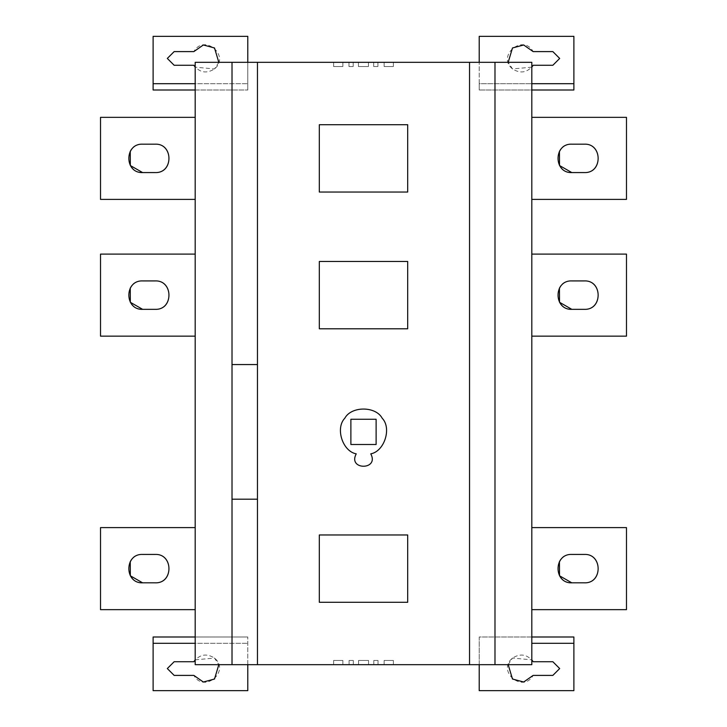 <?xml version="1.0" encoding="UTF-8"?>
<svg xmlns="http://www.w3.org/2000/svg" width="727" height="727" viewBox="0 0 727 727"><rect width="100%" height="100%" fill="white"/><g stroke="black" fill="none" stroke-linecap="round" stroke-linejoin="round"><path stroke-width="0.55" stroke-dasharray="3.63 2.73" d="M376.123 419.252L350.877 419.252L350.877 444.497L376.123 444.497L376.123 419.252M356.23 453.848C342.581 451.376 335.138 428.185 344.798 418.243C351.323 405.993 375.677 405.993 382.202 418.243C391.862 428.185 384.419 451.376 370.77 453.848C379.585 470.369 347.415 470.369 356.23 453.848M319.317 534.963L319.317 602.292L407.683 602.292L407.683 534.963L319.317 534.963M319.317 261.466L319.317 328.786L407.683 328.786L407.683 261.466L319.317 261.466M319.317 124.708L319.317 192.037L407.683 192.037L407.683 124.708L319.317 124.708M373.705 66.539L377.913 66.539L373.705 66.539L373.705 62.331L373.705 66.539L377.913 66.539L373.705 66.539L373.705 62.331L377.913 62.331L377.913 66.539L373.705 66.539L377.913 66.539L373.705 66.539L373.705 62.331L373.705 66.539L377.913 66.539L377.913 62.331L373.705 62.331L377.913 62.331L377.913 66.539L377.913 62.331L373.705 62.331L373.705 66.539L373.705 62.331L377.913 62.331L377.913 66.539L377.913 62.331L373.705 62.331L373.705 66.539M348.987 66.539L353.195 66.539L348.987 66.539L353.195 66.539L353.195 62.331L353.195 66.539L348.987 66.539L353.195 66.539L353.195 62.331L348.987 62.331L348.987 66.539L353.195 66.539L348.987 66.539L348.987 62.331L353.195 62.331L353.195 66.539L353.195 62.331L348.987 62.331L348.987 66.539L348.987 62.331L353.195 62.331L353.195 66.539L348.987 66.539L348.987 62.331L348.987 66.539L348.987 62.331L353.195 62.331L348.987 62.331L348.987 66.539M377.913 62.331L377.913 66.539L377.913 62.331L373.705 62.331L377.913 62.331M353.195 62.331L353.195 66.539L353.195 62.331L348.987 62.331L353.195 62.331M333.629 66.539L342.88 66.539L333.629 66.539L333.629 62.331L333.629 66.539L342.88 66.539L333.629 66.539L342.88 66.539L342.88 62.331L342.88 66.539L333.629 66.539L342.88 66.539L342.88 62.331L342.88 66.539L333.629 66.539L333.629 62.331L342.88 62.331L333.629 62.331L333.629 66.539L342.88 66.539L333.629 66.539L333.629 62.331L333.629 66.539L342.88 66.539L333.629 66.539L342.88 66.539L342.88 62.331L342.88 66.539L333.629 66.539L333.629 62.331L342.88 62.331L333.629 62.331L333.629 66.539L342.88 66.539L333.629 66.539L333.629 62.331L333.629 66.539L333.629 62.331L342.88 62.331L342.88 66.539L342.88 62.331L333.629 62.331L342.88 62.331L342.88 66.539L342.88 62.331L333.629 62.331L333.629 66.539L333.629 62.331L342.88 62.331L342.88 66.539L342.88 62.331L333.629 62.331L333.629 66.539L333.629 62.331L342.88 62.331L333.629 62.331L342.88 62.331L342.88 66.539L342.88 62.331L333.629 62.331L333.629 66.539M384.12 66.539L393.371 66.539L384.12 66.539L384.12 62.331L384.12 66.539L393.371 66.539L384.12 66.539L384.12 62.331L393.371 62.331L393.371 66.539L384.12 66.539L393.371 66.539L393.371 62.331L393.371 66.539L384.12 66.539L393.371 66.539L384.12 66.539L384.12 62.331L384.12 66.539L393.371 66.539L384.12 66.539L384.12 62.331L393.371 62.331L384.12 62.331L384.12 66.539L393.371 66.539L384.12 66.539L384.12 62.331L384.12 66.539L393.371 66.539L384.12 66.539L384.12 62.331L393.371 62.331L393.371 66.539L393.371 62.331L384.12 62.331L384.12 66.539L393.371 66.539L393.371 62.331L384.12 62.331L393.371 62.331L393.371 66.539L393.371 62.331L384.12 62.331L384.12 66.539L384.12 62.331L393.371 62.331L393.371 66.539L393.371 62.331L384.12 62.331L384.12 66.539L384.12 62.331L393.371 62.331L393.371 66.539L393.371 62.331L384.12 62.331L393.371 62.331L393.371 66.539L393.371 62.331L384.12 62.331L384.12 66.539M393.371 62.331L393.371 66.539L393.371 62.331L384.12 62.331L393.371 62.331M342.88 62.331L342.88 66.539L342.88 62.331L333.629 62.331L342.88 62.331M358.447 66.539L368.444 66.539L358.447 66.539L368.444 66.539L368.444 62.331L368.444 66.539L358.447 66.539L368.444 66.539L368.444 62.331L358.447 62.331L358.447 66.539L368.444 66.539L358.447 66.539L358.447 62.331L358.447 66.539L358.447 62.331L368.444 62.331L368.444 66.539L368.444 62.331L358.447 62.331L358.447 66.539L358.447 62.331L368.444 62.331L368.444 66.539L358.447 66.539L358.447 62.331L368.444 62.331L358.447 62.331L358.447 66.539M368.444 62.331L368.444 66.539L368.444 62.331L358.447 62.331L368.444 62.331M368.553 660.461L358.556 660.461L368.553 660.461L368.553 664.669L368.553 660.461L358.556 660.461L368.553 660.461L358.556 660.461L358.556 664.669L358.556 660.461L368.553 660.461L358.556 660.461L358.556 664.669L358.556 660.461L368.553 660.461L368.553 664.669L358.556 664.669L368.553 664.669L368.553 660.461L368.553 664.669L358.556 664.669L358.556 660.461L358.556 664.669L368.553 664.669L368.553 660.461L368.553 664.669L358.556 664.669L358.556 660.461L358.556 664.669L368.553 664.669L368.553 660.461M358.556 664.669L368.553 664.669L358.556 664.669M384.12 660.461L393.371 660.461L384.12 660.461L393.371 660.461L393.371 664.669L393.371 660.461L384.12 660.461L393.371 660.461L393.371 664.669L384.12 664.669L384.12 660.461L384.12 664.669L384.12 660.461L393.371 660.461L384.12 660.461L393.371 660.461L384.12 660.461L393.371 660.461L393.371 664.669L393.371 660.461L384.12 660.461L384.12 664.669L393.371 664.669L384.12 664.669L384.12 660.461L393.371 660.461L393.371 664.669L393.371 660.461L384.12 660.461L384.12 664.669L384.12 660.461L393.371 660.461L384.12 660.461L384.12 664.669L393.371 664.669L393.371 660.461L384.12 660.461L384.12 664.669L393.371 664.669L384.12 664.669L384.12 660.461L384.12 664.669L393.371 664.669L393.371 660.461L393.371 664.669L384.12 664.669L384.12 660.461L384.12 664.669L393.371 664.669L393.371 660.461L393.371 664.669L384.12 664.669L393.371 664.669L393.371 660.461L393.371 664.669L384.12 664.669L384.12 660.461L384.12 664.669L393.371 664.669L393.371 660.461L393.371 664.669L384.12 664.669L384.12 660.461M342.88 660.461L333.629 660.461L342.88 660.461L342.88 664.669L342.88 660.461L333.629 660.461L342.88 660.461L342.88 664.669L333.629 664.669L333.629 660.461L342.88 660.461L333.629 660.461L342.88 660.461L342.88 664.669L342.88 660.461L333.629 660.461L342.88 660.461L342.88 664.669L333.629 664.669L333.629 660.461L342.88 660.461L333.629 660.461L333.629 664.669L342.88 664.669L342.88 660.461L342.88 664.669L333.629 664.669L333.629 660.461L342.88 660.461L333.629 660.461L342.88 660.461L333.629 660.461L333.629 664.669L342.88 664.669L342.88 660.461L342.88 664.669L333.629 664.669L333.629 660.461L333.629 664.669L342.88 664.669L342.88 660.461L333.629 660.461L333.629 664.669L333.629 660.461L333.629 664.669L342.88 664.669L333.629 664.669L333.629 660.461L333.629 664.669L342.88 664.669L342.88 660.461L342.88 664.669L342.88 660.461L342.88 664.669L333.629 664.669L342.88 664.669L333.629 664.669L333.629 660.461L333.629 664.669L342.88 664.669L342.88 660.461M333.629 664.669L333.629 660.461L333.629 664.669L342.88 664.669L333.629 664.669M384.12 664.669L393.371 664.669L384.12 664.669M378.013 660.461L373.805 660.461L378.013 660.461L373.805 660.461L373.805 664.669L373.805 660.461L378.013 660.461L373.805 660.461L373.805 664.669L378.013 664.669L378.013 660.461L373.805 660.461L378.013 660.461L378.013 664.669L373.805 664.669L373.805 660.461L373.805 664.669L378.013 664.669L378.013 660.461L378.013 664.669L373.805 664.669L373.805 660.461L378.013 660.461L378.013 664.669L378.013 660.461L378.013 664.669L373.805 664.669L378.013 664.669L378.013 660.461M353.295 660.461L349.087 660.461L353.295 660.461L353.295 664.669L353.295 660.461L349.087 660.461L353.295 660.461L353.295 664.669L349.087 664.669L349.087 660.461L353.295 660.461L349.087 660.461L353.295 660.461L353.295 664.669L353.295 660.461L349.087 660.461L349.087 664.669L353.295 664.669L349.087 664.669L349.087 660.461L349.087 664.669L353.295 664.669L353.295 660.461L353.295 664.669L349.087 664.669L349.087 660.461L349.087 664.669L353.295 664.669L353.295 660.461M373.805 664.669L373.805 660.461L373.805 664.669L378.013 664.669L373.805 664.669M349.087 664.669L349.087 660.461L349.087 664.669L353.295 664.669L349.087 664.669M469.533 62.331L469.533 664.669M142.592 554.428L155.215 554.428C172.463 553.674 174.598 583.781 155.215 582.827C174.598 583.781 172.463 553.674 155.215 554.428L142.592 554.428C123.217 553.465 125.344 583.572 142.592 582.827L155.215 582.827C174.598 583.781 172.463 553.674 155.215 554.428L142.592 554.428C123.217 553.465 125.344 583.572 142.592 582.827L155.215 582.827L142.592 582.827M195.19 609.653L100.517 609.653L100.517 527.602L195.19 527.602L195.19 609.653L195.19 527.602L195.19 609.653L100.517 609.653L100.517 527.602L100.517 609.653L195.19 609.653L195.19 527.602L100.517 527.602L195.19 527.602M142.592 280.922L155.215 280.922C172.463 280.177 174.598 310.284 155.215 309.329C174.598 310.284 172.463 280.177 155.215 280.922L142.592 280.922C123.217 279.968 125.344 310.075 142.592 309.329L155.215 309.329C174.598 310.284 172.463 280.177 155.215 280.922L142.592 280.922C123.217 279.968 125.344 310.075 142.592 309.329L155.215 309.329L142.592 309.329M195.19 336.147L100.517 336.147L100.517 254.096L195.19 254.096L195.19 336.147L195.19 254.096L195.19 336.147L100.517 336.147L100.517 254.096L100.517 336.147L195.19 336.147L195.19 254.096L100.517 254.096L195.19 254.096M142.592 144.173L155.215 144.173C172.463 143.428 174.598 173.535 155.215 172.572C174.598 173.535 172.463 143.428 155.215 144.173L142.592 144.173C123.217 143.219 125.344 173.326 142.592 172.572L155.215 172.572C174.598 173.535 172.463 143.428 155.215 144.173L142.592 144.173C123.217 143.219 125.344 173.326 142.592 172.572L155.215 172.572L142.592 172.572M195.19 199.398L100.517 199.398L100.517 117.347L195.19 117.347L195.19 199.398L195.19 117.347L195.19 199.398L100.517 199.398L100.517 117.347L100.517 199.398L195.19 199.398L195.19 117.347L100.517 117.347L195.19 117.347M174.153 51.599L167.319 58.442L174.153 65.276L193.864 65.276C199.643 72.718 206.523 73.936 214.501 68.92C230.723 55.752 204.014 33.342 193.864 51.599L174.153 51.599M218.818 62.331L214.501 68.92L195.19 67.175M153.115 83.687L247.789 83.687L195.19 83.687L195.19 90.003L247.789 90.003L153.115 90.003L153.115 36.35L247.789 36.35L247.789 90.003L247.789 62.331M193.864 661.724L174.153 661.724L167.319 668.558L174.153 675.401L193.864 675.401C204.014 693.658 230.723 671.248 214.501 658.08C206.523 653.064 199.643 654.282 193.864 661.724M195.19 659.825L214.501 658.08L218.818 664.669M247.789 664.669L247.789 636.997L247.789 690.65L153.115 690.65L153.115 636.997L247.789 636.997L195.19 636.997L195.19 90.003M153.115 643.313L247.789 643.313L195.19 643.313L195.19 664.669L531.81 664.669L531.81 636.997L479.211 636.997L479.211 664.669M571.785 554.428L584.408 554.428L571.785 554.428C552.402 553.465 554.537 583.572 571.785 582.827L584.408 582.827C603.783 583.781 601.656 553.674 584.408 554.428C601.656 553.674 603.783 583.781 584.408 582.827L571.785 582.827L584.408 582.827C603.783 583.781 601.656 553.674 584.408 554.428L571.785 554.428C552.402 553.465 554.537 583.572 571.785 582.827M626.483 527.602L626.483 609.653L531.81 609.653L531.81 527.602L626.483 527.602L626.483 609.653L626.483 527.602L531.81 527.602L531.81 609.653L531.81 527.602L626.483 527.602M531.81 609.653L626.483 609.653L531.81 609.653L531.81 527.602M571.785 280.922L584.408 280.922L571.785 280.922C552.402 279.968 554.537 310.075 571.785 309.329L584.408 309.329C603.783 310.284 601.656 280.177 584.408 280.922C601.656 280.177 603.783 310.284 584.408 309.329L571.785 309.329L584.408 309.329C603.783 310.284 601.656 280.177 584.408 280.922L571.785 280.922C552.402 279.968 554.537 310.075 571.785 309.329M626.483 254.096L626.483 336.147L531.81 336.147L531.81 254.096L626.483 254.096L626.483 336.147L626.483 254.096L531.81 254.096L531.81 336.147L531.81 254.096L626.483 254.096M531.81 336.147L626.483 336.147L531.81 336.147L531.81 254.096M571.785 144.173L584.408 144.173L571.785 144.173C552.402 143.219 554.537 173.326 571.785 172.572L584.408 172.572C603.783 173.535 601.656 143.428 584.408 144.173C601.656 143.428 603.783 173.535 584.408 172.572L571.785 172.572L584.408 172.572C603.783 173.535 601.656 143.428 584.408 144.173L571.785 144.173C552.402 143.219 554.537 173.326 571.785 172.572M626.483 117.347L626.483 199.398L531.81 199.398L531.81 117.347L626.483 117.347L626.483 199.398L626.483 117.347L531.81 117.347L531.81 199.398L531.81 117.347L626.483 117.347M531.81 199.398L626.483 199.398L531.81 199.398L531.81 117.347M552.847 65.276L559.681 58.442L552.847 51.599L533.136 51.599C522.986 33.342 496.277 55.752 512.499 68.92C520.477 73.936 527.357 72.718 533.136 65.276L552.847 65.276M531.81 67.175L512.499 68.92L508.182 62.331M479.211 90.003L479.211 36.35L573.885 36.35L573.885 90.003L479.211 90.003L531.81 90.003L531.81 83.687L479.211 83.687L479.211 90.003M573.885 83.687L479.211 83.687L479.211 62.331M552.847 675.401L559.681 668.558L552.847 661.724L533.136 661.724C527.357 654.282 520.477 653.064 512.499 658.08C496.277 671.248 522.986 693.658 533.136 675.401L552.847 675.401M508.182 664.669L512.499 658.08L531.81 659.825M531.81 643.313L573.885 643.313M573.885 690.65L573.885 636.997L479.211 636.997L479.211 690.65L573.885 690.65M531.81 90.003L531.81 636.997M195.19 83.687L195.19 62.331L531.81 62.331L531.81 83.687M195.19 636.997L195.19 643.313M232.013 62.331L232.013 664.669M232.013 499.195L257.467 499.195L257.467 364.554L232.013 364.554M257.467 364.554L257.467 62.331M257.467 664.669L257.467 499.195M494.987 664.669L494.987 62.331"/><path stroke-width="1.09" d="M350.877 444.497L350.877 419.252L376.123 419.252L376.123 444.497L350.877 444.497M356.23 453.848C342.581 451.376 335.138 428.185 344.798 418.243C351.323 405.993 375.677 405.993 382.202 418.243C391.862 428.185 384.419 451.376 370.77 453.848C379.585 470.369 347.415 470.369 356.23 453.848M407.683 602.292L319.317 602.292L319.317 534.963L407.683 534.963L407.683 602.292M407.683 328.786L319.317 328.786L319.317 261.466L407.683 261.466L407.683 328.786M407.683 192.037L319.317 192.037L319.317 124.708L407.683 124.708L407.683 192.037M494.987 664.669L469.533 664.669L469.533 62.331L494.987 62.331L494.987 664.669L531.81 664.669L531.81 62.331L494.987 62.331M142.592 582.827C124.281 583.608 124.281 553.647 142.592 554.428L155.215 554.428C173.526 553.647 173.526 583.608 155.215 582.827L142.592 582.827L130.324 575.784L130.251 561.607M195.19 527.602L100.517 527.602L100.517 609.653L195.19 609.653M142.592 309.329C124.281 310.102 124.281 280.14 142.592 280.922L155.215 280.922C173.526 280.14 173.526 310.102 155.215 309.329L142.592 309.329L130.324 302.278L130.251 288.11M195.19 254.096L100.517 254.096L100.517 336.147L195.19 336.147M142.592 172.572C124.281 173.353 124.281 143.392 142.592 144.173L155.215 144.173C173.526 143.392 173.526 173.353 155.215 172.572L142.592 172.572L130.324 165.529L130.251 151.352M195.19 117.347L100.517 117.347L100.517 199.398L195.19 199.398M195.19 67.175L193.864 65.276L174.153 65.276L167.319 58.442L174.153 51.599L193.864 51.599L203.333 44.974L214.501 47.964L218.818 62.331M247.789 62.331L247.789 36.35L153.115 36.35L153.115 83.687L195.19 83.687M195.19 90.003L153.115 90.003L153.115 83.687M218.818 664.669L214.501 679.036L203.333 682.026L193.864 675.401L174.153 675.401L167.319 668.558L174.153 661.724L193.864 661.724L195.19 659.825M195.19 643.313L153.115 643.313L153.115 690.65L247.789 690.65L247.789 664.669M153.115 643.313L153.115 636.997L195.19 636.997M571.785 554.428L584.408 554.428C602.719 553.647 602.719 583.608 584.408 582.827L571.785 582.827C553.474 583.608 553.474 553.647 571.785 554.428M531.81 609.653L626.483 609.653L626.483 527.602L531.81 527.602M571.785 582.827L559.517 575.784L559.436 561.607M571.785 280.922L584.408 280.922C602.719 280.14 602.719 310.102 584.408 309.329L571.785 309.329C553.474 310.102 553.474 280.14 571.785 280.922M531.81 336.147L626.483 336.147L626.483 254.096L531.81 254.096M571.785 309.329L559.517 302.278L559.436 288.11M571.785 144.173L584.408 144.173C602.719 143.392 602.719 173.353 584.408 172.572L571.785 172.572C553.474 173.353 553.474 143.392 571.785 144.173M531.81 199.398L626.483 199.398L626.483 117.347L531.81 117.347M571.785 172.572L559.517 165.529L559.436 151.352M508.182 62.331L512.499 47.964L523.667 44.974L533.136 51.599L552.847 51.599L559.681 58.442L552.847 65.276L533.136 65.276L531.81 67.175M479.211 62.331L479.211 36.35L573.885 36.35L573.885 90.003L531.81 90.003M531.81 83.687L573.885 83.687M531.81 659.825L533.136 661.724L552.847 661.724L559.681 668.558L552.847 675.401L533.136 675.401L523.667 682.026L512.499 679.036L508.182 664.669M479.211 664.669L479.211 690.65L573.885 690.65L573.885 643.313L531.81 643.313M531.81 636.997L573.885 636.997L573.885 643.313M195.19 62.331L195.19 664.669L232.013 664.669L232.013 62.331L195.19 62.331M232.013 62.331L257.467 62.331L257.467 664.669L232.013 664.669M232.013 364.554L257.467 364.554M257.467 499.195L232.013 499.195M257.467 664.669L469.533 664.669M469.533 62.331L257.467 62.331"/></g></svg>
